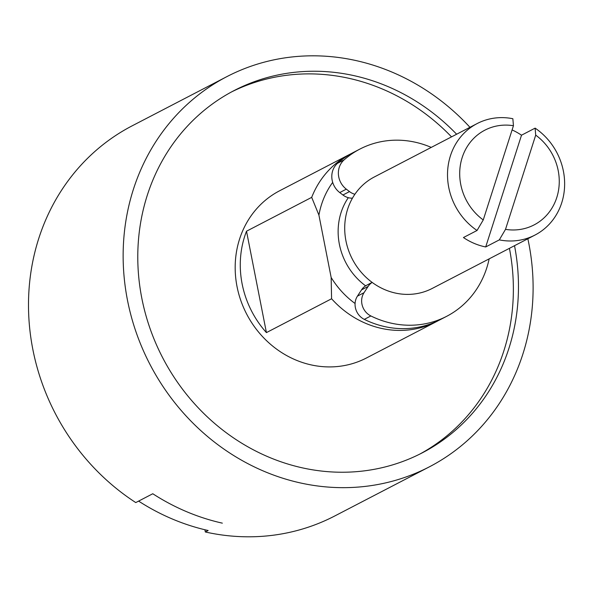 <?xml version="1.0" encoding="UTF-8"?>
<svg xmlns="http://www.w3.org/2000/svg" width="594" height="594" viewBox="0 0 594 594"><rect width="100%" height="100%" fill="white"/><g stroke="black" fill="none" stroke-linecap="round" stroke-linejoin="round"><path stroke-width="0.89" d="M456.623 134.222A204.113 186.464 62.6 0 0 234.043 90.6A204.113 186.464 62.6 0 0 141.81 298.195A204.113 186.464 62.6 0 0 422.208 452.866A204.113 186.464 62.6 0 0 514.523 245.693M419.646 454.172A204.113 186.464 62.6 0 0 509.422 248.344M438.409 320.582A94.208 86.063 -117.4 0 1 436.716 321.488A94.208 86.063 -117.4 0 1 331.586 298.76L266.416 332.61A94.208 86.063 -117.4 0 1 242.137 283.947A94.208 86.063 -117.4 0 1 246.517 231.207L311.694 197.357A94.208 86.063 -117.4 0 1 349.873 154.284A94.208 86.063 -117.4 0 1 351.589 153.423M436.716 321.488L366.446 357.982A94.208 86.063 -117.4 0 1 237.036 286.598A94.208 86.063 -117.4 0 1 279.603 190.785L349.873 154.284M365.614 285.84A62.801 57.373 -117.4 0 1 339.374 244.26A62.801 57.373 -117.4 0 1 348.314 197.683M527.851 238.766A219.81 200.809 -117.4 0 1 528.771 243.236A219.81 200.809 -117.4 0 1 429.44 466.802A219.81 200.809 -117.4 0 1 127.48 300.23A219.81 200.809 -117.4 0 1 226.811 76.663A219.81 200.809 -117.4 0 1 469.951 127.302M429.44 466.802L334.801 515.956A219.81 200.809 -117.4 0 1 205.331 531.986L208.16 530.509A219.81 200.809 62.6 0 1 138.61 501.106L152.777 493.748A219.81 200.809 62.6 0 0 222.334 523.151A219.81 200.809 -117.4 0 1 152.777 493.748L135.774 502.576A219.81 200.809 -117.4 0 1 32.833 349.383A219.81 200.809 -117.4 0 1 132.165 125.824L226.811 76.663M204.9 529.751L205.331 531.986M451.522 136.872A204.113 186.464 62.6 0 0 231.504 91.944M331.586 298.76L331.155 277.472L318.919 215.117L311.694 197.357M246.517 231.207L266.416 332.61M318.919 215.117A84.786 77.458 -117.4 0 1 332.685 182.388M355.078 303.497A84.786 77.458 -117.4 0 1 331.155 277.472M489.144 258.873A94.208 86.063 -117.4 0 1 446.695 316.305L440.117 319.721A94.208 86.063 -117.4 0 1 414.694 327.843A94.208 86.063 -117.4 0 1 364.293 319.372A15.704 14.345 -117.4 0 1 357.44 296.124L361.538 289.857A15.704 14.345 -117.4 0 1 366.557 285.298L372.148 282.395M352.45 198.173A15.704 14.345 -117.4 0 1 342.931 195.003L339.746 192.567L346.317 189.152A18.845 17.211 -117.4 0 1 344.097 159.89A94.208 86.063 -117.4 0 1 359.853 149.101A94.208 86.063 -117.4 0 1 385.276 140.978A94.208 86.063 -117.4 0 1 431.251 147.401M446.695 316.305A94.208 86.063 -117.4 0 1 421.265 324.428A94.208 86.063 -117.4 0 1 370.871 315.956A15.704 14.345 -117.4 0 1 364.018 292.708L357.44 296.124M354.893 194.268A15.704 14.345 -117.4 0 1 349.502 191.587L342.931 195.003M339.746 192.567A18.845 17.211 -117.4 0 1 337.526 163.305A94.208 86.063 -117.4 0 1 353.274 152.517L359.853 149.101M346.317 189.152L349.502 191.587M361.538 289.857L368.117 286.449A15.704 14.345 -117.4 0 1 372.186 282.425M368.117 286.449L364.018 292.708M535.112 128.133A62.801 57.373 -117.4 0 1 563.402 171.169A62.801 57.373 -117.4 0 1 535.023 235.038A62.801 57.373 -117.4 0 1 499.302 239.887L505.509 229.358A53.386 48.767 62.6 0 0 556.778 197.535A53.386 48.767 62.6 0 0 535.706 135.135L535.112 128.133L521.51 135.202A62.801 57.373 62.6 0 0 512.095 129.93M535.023 235.038L432.217 288.439A62.801 57.373 -117.4 0 1 345.946 240.845A62.801 57.373 -117.4 0 1 374.324 176.967L477.131 123.574A62.801 57.373 -117.4 0 1 512.852 118.726L513.446 125.72A53.386 48.767 62.6 0 0 460.751 184.459A53.386 48.767 62.6 0 0 483.249 219.951L477.041 230.479A62.801 57.373 -117.4 0 1 448.752 187.452A62.801 57.373 -117.4 0 1 477.131 123.574M513.446 125.72L483.249 219.951M477.041 230.479L463.439 237.541A62.801 57.373 62.6 0 0 485.699 246.956L499.302 239.887M505.509 229.358L535.706 135.135M485.699 246.956L521.51 135.202M364.293 319.372L370.871 315.956M337.526 163.305L344.097 159.89"/></g></svg>
